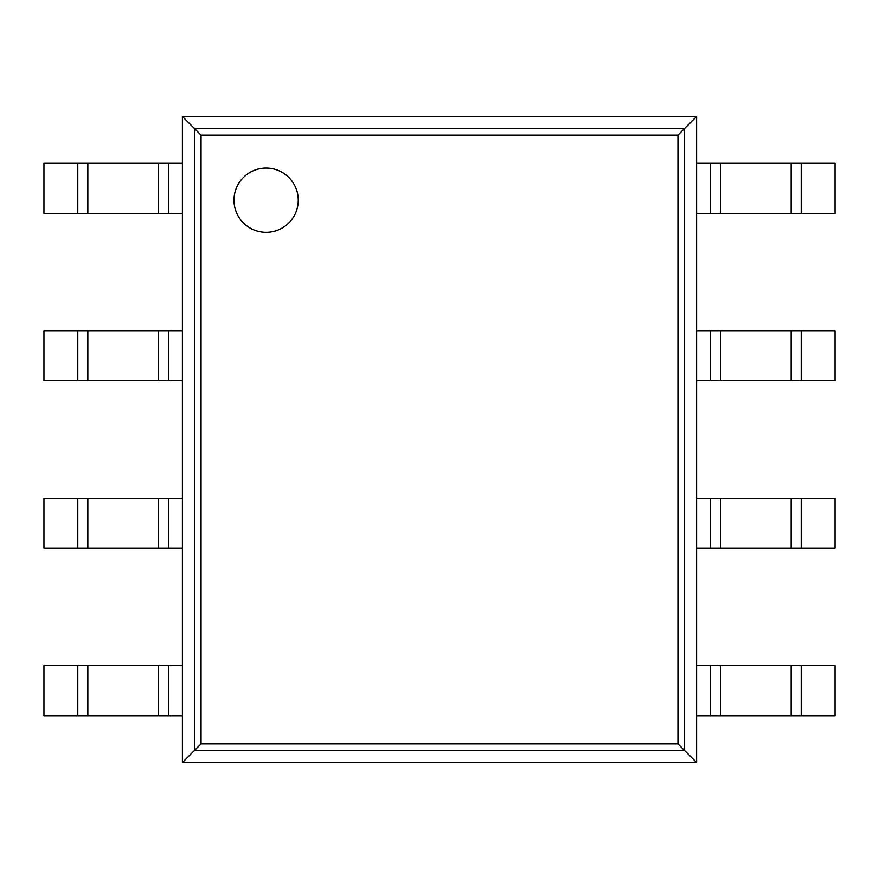 <?xml version="1.0" encoding="UTF-8"?>
<svg xmlns="http://www.w3.org/2000/svg" width="879" height="879" viewBox="0 0 879 879"><rect width="100%" height="100%" fill="white"/><g stroke="black" fill="none" stroke-linecap="round" stroke-linejoin="round"><path stroke-width="1.32" d="M696.607 116.467L696.607 762.532L182.392 762.532L182.392 116.467L201.049 135.124L677.951 135.124L696.607 116.467L182.392 116.467M182.392 762.532L201.049 743.876L201.049 135.124M696.607 762.532L677.951 743.876L677.951 135.124M298.256 200.192A32.138 32.138 0 0 0 250.054 172.361A32.138 32.138 0 0 0 250.043 228.024A32.138 32.138 0 0 0 298.256 200.192M168.581 213.377L43.95 213.377L43.95 163.274L182.392 163.274L182.392 213.377L168.581 213.377L168.581 163.274M801.208 213.377L801.208 163.274L835.05 163.274L835.05 213.377L710.419 213.377L710.419 163.274L696.607 163.274L696.607 213.377L710.419 213.377M801.208 163.274L710.419 163.274M168.581 380.827L43.95 380.827L43.95 330.724L182.392 330.724L182.392 380.827L168.581 380.827L168.581 330.724M801.208 380.827L801.208 330.724L835.05 330.724L835.05 380.827L710.419 380.827L710.419 330.724L696.607 330.724L696.607 380.827L710.419 380.827M801.208 330.724L710.419 330.724M168.581 548.276L43.95 548.276L43.95 498.173L182.392 498.173L182.392 548.276L168.581 548.276L168.581 498.173M801.208 548.276L801.208 498.173L835.05 498.173L835.05 548.276L710.419 548.276L710.419 498.173L696.607 498.173L696.607 548.276L710.419 548.276M801.208 498.173L710.419 498.173M168.581 715.726L43.95 715.726L43.95 665.623L182.392 665.623L182.392 715.726L168.581 715.726L168.581 665.623M801.208 715.726L801.208 665.623L835.05 665.623L835.05 715.726L710.419 715.726L710.419 665.623L696.607 665.623L696.607 715.726L710.419 715.726M801.208 665.623L710.419 665.623M194.512 750.413L194.512 128.587L684.488 128.587L684.488 750.413L194.512 750.413M201.049 743.876L677.951 743.876M77.791 213.377L77.791 163.274M87.845 213.377L87.845 163.274M158.528 213.377L158.528 163.274M791.155 213.377L791.155 163.274M720.472 213.377L720.472 163.274M77.791 380.827L77.791 330.724M87.845 380.827L87.845 330.724M158.528 380.827L158.528 330.724M791.155 380.827L791.155 330.724M720.472 380.827L720.472 330.724M77.791 548.276L77.791 498.173M87.845 548.276L87.845 498.173M158.528 548.276L158.528 498.173M791.155 548.276L791.155 498.173M720.472 548.276L720.472 498.173M77.791 715.726L77.791 665.623M87.845 715.726L87.845 665.623M158.528 715.726L158.528 665.623M791.155 715.726L791.155 665.623M720.472 715.726L720.472 665.623"/></g></svg>
